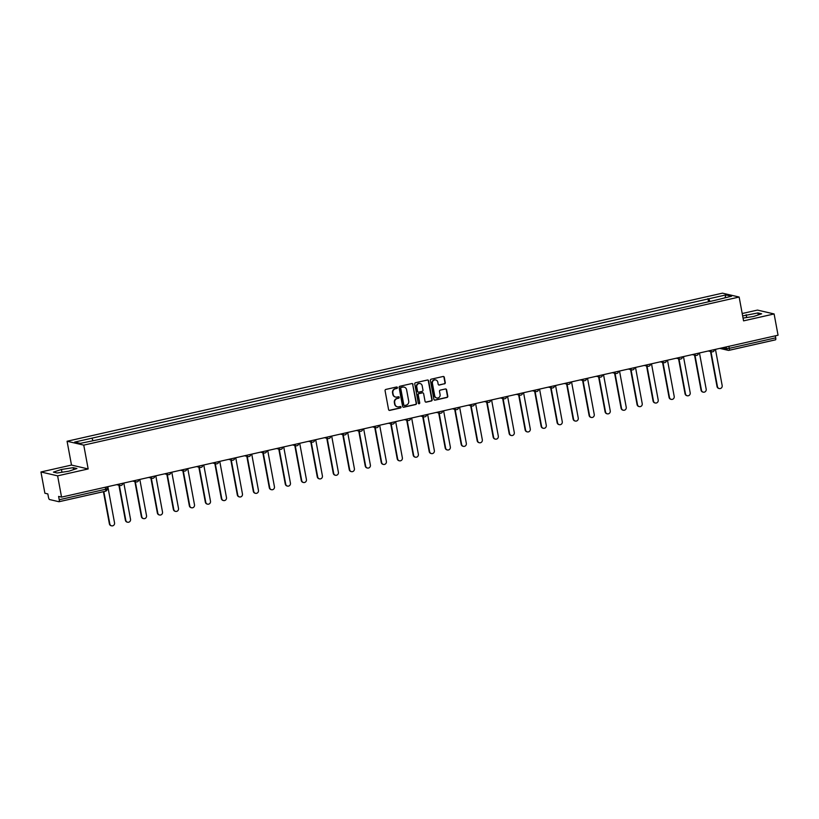 <?xml version="1.0" encoding="UTF-8"?>
<svg xmlns="http://www.w3.org/2000/svg" width="819" height="819" viewBox="0 0 819 819"><rect width="100%" height="100%" fill="white"/><g stroke="black" fill="none" stroke-linecap="round" stroke-linejoin="round"><path stroke-width="1.23" d="M397.42 387.582A0.758 0.717 103.1 0 0 396.58 386.998L385.892 389.414A1.075 1.024 103.1 0 0 385.073 390.694L388.575 409.572A1.075 1.024 103.1 0 0 389.772 410.391L400.471 407.975A0.758 0.717 103.1 0 0 400.501 406.511A0.758 0.717 103.1 0 0 400.194 406.511L398.812 406.818A3.44 3.266 103.1 0 1 394.973 404.197L394.676 402.62A3.44 3.266 103.1 0 1 397.276 398.536L398.658 398.218A0.758 0.717 103.1 0 0 398.689 396.754A0.758 0.717 103.1 0 0 398.382 396.754L397 397.072A3.44 3.266 103.1 0 1 393.161 394.441L392.874 392.864A3.44 3.266 103.1 0 1 395.464 388.779L396.846 388.472A0.758 0.717 103.1 0 0 397.42 387.582M395.434 397.02A3.44 3.266 103.1 0 1 392.823 394.359L392.536 392.792A3.44 3.266 103.1 0 1 395.137 388.708L396.519 388.39A0.758 0.717 103.1 0 0 396.713 386.988M389.179 410.339A1.075 1.024 103.1 0 0 389.445 410.309L400.133 407.903A0.758 0.717 103.1 0 0 400.327 406.49M397.246 406.777A3.44 3.266 103.1 0 1 394.635 404.115L394.348 402.538A3.44 3.266 103.1 0 1 396.939 398.454L398.321 398.147A0.758 0.717 103.1 0 0 398.525 396.734M444.461 383.886A1.075 1.024 103.1 0 0 445.27 382.606L444.287 377.313A1.075 1.024 103.1 0 0 443.089 376.494L431.214 379.177A1.075 1.024 103.1 0 0 430.405 380.456L433.906 399.324A1.075 1.024 103.1 0 0 435.104 400.153L446.979 397.471A1.075 1.024 103.1 0 0 447.788 396.191L446.601 389.793A1.075 1.024 103.1 0 0 445.403 388.974L440.315 390.12A1.075 1.024 103.1 0 0 439.506 391.4L440.1 394.574A2.877 2.733 103.1 0 1 436.752 397.983A2.877 2.733 103.1 0 1 434.715 395.782L432.412 383.364A2.877 2.733 103.1 0 1 435.749 379.944A2.877 2.733 103.1 0 1 437.796 382.145L438.175 384.213A1.075 1.024 103.1 0 0 439.373 385.032L444.123 383.814A1.075 1.024 103.1 0 0 444.932 382.534L443.959 377.242A1.075 1.024 103.1 0 0 443.355 376.474M88.165 468.949L71.499 465.069L40.95 471.979L57.617 475.849L88.165 468.949L83.753 445.126L739.147 297.041L743.56 320.864L774.109 313.953L778.05 335.217L61.558 497.113L58.61 496.427L59.224 499.744L105.661 489.25L107.146 488.697L106.808 486.885M57.617 475.849L61.558 497.113M413.001 384.387A1.075 1.024 103.1 0 0 411.793 383.568L399.928 386.251A1.075 1.024 103.1 0 0 399.109 387.52L402.61 406.398A1.075 1.024 103.1 0 0 403.808 407.217L415.683 404.535A1.075 1.024 103.1 0 0 416.492 403.265L412.663 384.306A1.075 1.024 103.1 0 0 412.07 383.538M415.571 382.708L427.446 380.026A1.075 1.024 103.1 0 1 428.644 380.845L432.145 399.723A1.075 1.024 103.1 0 1 431.326 401.003L426.249 402.149A1.075 1.024 103.1 0 1 425.051 401.33L423.628 393.673A1.075 1.024 103.1 0 0 422.43 392.854L419.062 393.611A1.075 1.024 103.1 0 0 418.243 394.891L419.727 402.856A0.758 0.717 103.1 0 1 418.847 403.757A0.758 0.717 103.1 0 1 418.314 403.173L414.762 383.988A1.075 1.024 103.1 0 1 415.571 382.708M40.95 471.979L44.891 493.233L47.84 493.918L48.454 497.235A2.191 0.624 -102.7 0 0 49.519 499.529L58.948 501.719A2.191 0.624 -102.7 0 0 59.04 501.719A2.191 0.624 -102.7 0 0 59.224 499.744M71.499 465.069L67.076 441.246L722.481 293.161L739.147 297.041M774.109 313.953L757.442 310.084L742.209 313.523M775.337 335.831L775.716 337.848A2.191 0.624 77.3 0 1 775.532 339.824A2.191 0.624 77.3 0 1 775.439 339.824L729.176 350.276M709.971 301.453L708.742 298.802L725.962 294.912L731.562 296.212L715.13 300.286L98.27 439.67L80.262 443.376L74.662 442.076L91.882 438.185L92.967 440.509M708.742 298.802L91.882 438.185M83.753 445.126L67.076 441.246M73.208 467.659L61.456 469.461L53.419 472.123L57.135 472.993L68.888 471.191L76.925 468.519L73.208 467.659L73.577 469.635M743.048 318.089L753.603 316.472L761.639 313.81L757.923 312.94L742.649 315.919M708.548 301.771L707.964 298.618M724.958 297.707L725.962 294.912M61.978 472.246L61.456 469.461M746.693 317.537L746.17 314.742M758.292 314.916L757.923 312.94M403.214 407.166A1.075 1.024 103.1 0 0 403.48 407.145L415.346 404.463A1.075 1.024 103.1 0 0 416.165 403.183L412.663 384.306M401.3 387.469A0.758 0.717 103.1 0 0 400.737 388.36L403.808 404.924A0.758 0.717 103.1 0 0 404.647 405.497L406.101 405.17A3.44 3.266 103.1 0 0 408.701 401.085L406.603 389.762A3.44 3.266 103.1 0 0 402.764 387.131L400.972 387.387A0.758 0.717 103.1 0 0 400.399 388.278L400.737 388.36M404.176 405.436A0.758 0.717 103.1 0 1 403.47 404.852L400.399 388.278M403.992 387.1A3.44 3.266 103.1 0 0 402.426 387.059L402.764 387.131M400.972 387.387L402.426 387.059M425.645 402.098A1.075 1.024 103.1 0 0 425.911 402.068L430.999 400.921A1.075 1.024 103.1 0 0 431.808 399.652L428.306 380.774A1.075 1.024 103.1 0 0 427.713 380.006M422.696 392.833A1.075 1.024 103.1 0 0 422.092 392.772L418.724 393.54A1.075 1.024 103.1 0 0 417.915 394.809L419.727 402.856M418.683 403.695A0.758 0.717 103.1 0 0 419.389 402.784M422.154 385.729A2.877 2.733 103.1 0 0 420.116 383.538A2.877 2.733 103.1 0 0 416.779 386.947L417.588 391.328A1.075 1.024 103.1 0 0 418.785 392.147L422.154 391.38A1.075 1.024 103.1 0 0 422.973 390.11L422.154 385.729M419.952 383.507A2.877 2.733 103.1 0 0 416.441 386.865L416.779 386.947M418.181 392.096A1.075 1.024 103.1 0 1 417.25 391.247L416.441 386.865M438.779 384.981A1.075 1.024 103.1 0 0 439.045 384.961L444.123 383.814M435.585 379.914A2.877 2.733 103.1 0 0 432.074 383.282L432.412 383.364M436.588 397.932A2.877 2.733 103.1 0 1 434.377 395.71L432.074 383.282M434.5 400.092A1.075 1.024 103.1 0 0 434.766 400.071L446.642 397.389A1.075 1.024 103.1 0 0 447.45 396.109L446.263 389.721A1.075 1.024 103.1 0 0 445.669 388.953M103.829 491.605L109.818 523.925A2.518 2.396 103.1 0 0 111.609 525.839A2.518 2.396 103.1 0 0 114.537 522.86L107.832 486.66M111.394 525.778A2.518 2.396 -76.9 0 1 109.388 523.822L103.429 491.687M119.328 485.298L125.809 520.311A2.518 2.396 103.1 0 0 127.6 522.225A2.518 2.396 103.1 0 0 130.528 519.246L123.823 483.046M127.385 522.174A2.518 2.396 -76.9 0 1 125.379 520.208L118.888 485.196M135.309 481.685L141.8 516.697A2.518 2.396 103.1 0 0 143.591 518.622A2.518 2.396 103.1 0 0 146.519 515.632L139.814 479.432M143.376 518.56A2.518 2.396 -76.9 0 1 141.37 516.594L134.879 481.582M151.3 478.071L157.791 513.083A2.518 2.396 103.1 0 0 159.582 515.008A2.518 2.396 103.1 0 0 162.51 512.018L155.805 475.819M159.367 514.946A2.518 2.396 -76.9 0 1 157.361 512.981L150.87 477.968M167.291 474.457L173.782 509.469A2.518 2.396 103.1 0 0 175.573 511.394A2.518 2.396 103.1 0 0 178.501 508.404L171.785 472.205M175.358 511.332A2.518 2.396 -76.9 0 1 173.352 509.367L166.861 474.355M183.282 470.843L189.773 505.855A2.518 2.396 103.1 0 0 191.564 507.78A2.518 2.396 103.1 0 0 194.492 504.791L187.776 468.591M191.349 507.719A2.518 2.396 -76.9 0 1 189.343 505.753L182.852 470.751M199.273 467.229L205.764 502.242A2.518 2.396 103.1 0 0 207.555 504.166A2.518 2.396 103.1 0 0 210.483 501.177L203.767 464.977M207.34 504.105A2.518 2.396 -76.9 0 1 205.334 502.139L198.843 467.137M215.264 463.626L221.754 498.628A2.518 2.396 103.1 0 0 223.536 500.552A2.518 2.396 103.1 0 0 226.474 497.563L219.758 461.363M223.331 500.491A2.518 2.396 -76.9 0 1 221.325 498.525L214.834 463.523M231.255 460.012L237.745 495.014A2.518 2.396 103.1 0 0 239.527 496.938A2.518 2.396 103.1 0 0 242.455 493.949L235.749 457.749M239.312 496.877A2.518 2.396 -76.9 0 1 237.315 494.911L230.825 459.909M247.246 456.398L253.736 491.4A2.518 2.396 103.1 0 0 255.518 493.325A2.518 2.396 103.1 0 0 258.446 490.335L251.74 454.146M255.303 493.263A2.518 2.396 -76.9 0 1 253.306 491.298L246.816 456.296M263.237 452.784L269.727 487.786A2.518 2.396 103.1 0 0 271.509 489.711A2.518 2.396 103.1 0 0 274.437 486.721L267.731 450.532M271.294 489.649A2.518 2.396 -76.9 0 1 269.287 487.694L262.807 452.682M279.228 449.17L285.718 484.172A2.518 2.396 103.1 0 0 287.5 486.097A2.518 2.396 103.1 0 0 290.428 483.108L283.722 446.918M287.285 486.036A2.518 2.396 -76.9 0 1 285.278 484.08L278.798 449.068M295.219 445.556L301.709 480.558A2.518 2.396 103.1 0 0 303.491 482.483A2.518 2.396 103.1 0 0 306.419 479.494L299.713 443.304M303.276 482.422A2.518 2.396 -76.9 0 1 301.269 480.466L294.789 445.454M311.21 441.943L317.7 476.955A2.518 2.396 103.1 0 0 319.482 478.869A2.518 2.396 103.1 0 0 322.41 475.88L315.704 439.69M319.267 478.808A2.518 2.396 -76.9 0 1 317.26 476.853L310.77 441.84M327.201 438.329L333.691 473.341A2.518 2.396 103.1 0 0 335.473 475.255A2.518 2.396 103.1 0 0 338.401 472.276L331.695 436.077M335.258 475.194A2.518 2.396 -76.9 0 1 333.251 473.239L326.761 438.226M343.192 434.715L349.672 469.727A2.518 2.396 103.1 0 0 351.464 471.642A2.518 2.396 103.1 0 0 354.392 468.663L347.686 432.463M351.249 471.59A2.518 2.396 -76.9 0 1 349.242 469.625L342.751 434.613M359.183 431.101L365.663 466.113A2.518 2.396 103.1 0 0 367.455 468.038A2.518 2.396 103.1 0 0 370.383 465.049L363.677 428.849M367.24 467.977A2.518 2.396 -76.9 0 1 365.233 466.011L358.742 430.999M375.174 427.487L381.654 462.5A2.518 2.396 103.1 0 0 383.446 464.424A2.518 2.396 103.1 0 0 386.373 461.435L379.668 425.235M383.231 464.363A2.518 2.396 -76.9 0 1 381.224 462.397L374.733 427.385M391.165 423.873L397.645 458.886A2.518 2.396 103.1 0 0 399.437 460.81A2.518 2.396 103.1 0 0 402.364 457.821L395.659 421.621M399.222 460.749A2.518 2.396 -76.9 0 1 397.215 458.783L390.724 423.771M407.145 420.26L413.636 455.272A2.518 2.396 103.1 0 0 415.428 457.197A2.518 2.396 103.1 0 0 418.355 454.207L411.65 418.007M415.213 457.135A2.518 2.396 -76.9 0 1 413.206 455.169L406.715 420.167M423.136 416.646L429.627 451.658A2.518 2.396 103.1 0 0 431.418 453.583A2.518 2.396 103.1 0 0 434.346 450.593L427.631 414.394M431.203 453.521A2.518 2.396 -76.9 0 1 429.197 451.556L422.706 416.554M439.127 413.042L445.618 448.044A2.518 2.396 103.1 0 0 447.409 449.969A2.518 2.396 103.1 0 0 450.337 446.979L443.622 410.78M447.194 449.907A2.518 2.396 -76.9 0 1 445.188 447.942L438.697 412.94M455.118 409.428L461.609 444.43A2.518 2.396 103.1 0 0 463.4 446.355A2.518 2.396 103.1 0 0 466.328 443.366L459.613 407.166M463.185 446.294A2.518 2.396 -76.9 0 1 461.179 444.328L454.688 409.326M471.109 405.814L477.6 440.817A2.518 2.396 103.1 0 0 479.381 442.741A2.518 2.396 103.1 0 0 482.319 439.752L475.604 403.562M479.176 442.68A2.518 2.396 -76.9 0 1 477.17 440.714L470.679 405.712M487.1 402.201L493.591 437.203A2.518 2.396 103.1 0 0 495.372 439.127A2.518 2.396 103.1 0 0 498.31 436.138L491.595 399.948M495.157 439.066A2.518 2.396 -76.9 0 1 493.161 437.1L486.67 402.098M503.091 398.587L509.582 433.589A2.518 2.396 103.1 0 0 511.363 435.513A2.518 2.396 103.1 0 0 514.291 432.524L507.585 396.335M511.148 435.452A2.518 2.396 -76.9 0 1 509.152 433.497L502.661 398.484M519.082 394.973L525.573 429.975A2.518 2.396 103.1 0 0 527.354 431.9A2.518 2.396 103.1 0 0 530.282 428.91L523.576 392.721M527.139 431.838A2.518 2.396 -76.9 0 1 525.133 429.883L518.652 394.871M535.073 391.359L541.564 426.371A2.518 2.396 103.1 0 0 543.345 428.286A2.518 2.396 103.1 0 0 546.273 425.296L539.567 389.107M543.13 428.224A2.518 2.396 -76.9 0 1 541.124 426.269L534.643 391.257M551.064 387.745L557.555 422.758A2.518 2.396 103.1 0 0 559.336 424.672A2.518 2.396 103.1 0 0 562.264 421.693L555.558 385.493M559.121 424.611A2.518 2.396 -76.9 0 1 557.115 422.655L550.634 387.643M567.055 384.131L573.546 419.144A2.518 2.396 103.1 0 0 575.327 421.058A2.518 2.396 103.1 0 0 578.255 418.079L571.549 381.879M575.112 420.997A2.518 2.396 -76.9 0 1 573.105 419.041L566.625 384.029M583.046 380.518L589.537 415.53A2.518 2.396 103.1 0 0 591.318 417.455A2.518 2.396 103.1 0 0 594.246 414.465L587.54 378.265M591.103 417.393A2.518 2.396 -76.9 0 1 589.096 415.428L582.606 380.415M599.037 376.904L605.528 411.916A2.518 2.396 103.1 0 0 607.309 413.841A2.518 2.396 103.1 0 0 610.237 410.851L603.531 374.652M607.094 413.779A2.518 2.396 -76.9 0 1 605.087 411.814L598.597 376.801M615.028 373.29L621.508 408.302A2.518 2.396 103.1 0 0 623.3 410.227A2.518 2.396 103.1 0 0 626.228 407.238L619.522 371.038M623.085 410.165A2.518 2.396 -76.9 0 1 621.078 408.2L614.588 373.188M631.019 369.676L637.499 404.688A2.518 2.396 103.1 0 0 639.291 406.613A2.518 2.396 103.1 0 0 642.219 403.624L635.513 367.424M639.076 406.552A2.518 2.396 -76.9 0 1 637.069 404.586L630.579 369.574M647.01 366.062L653.49 401.075A2.518 2.396 103.1 0 0 655.282 402.999A2.518 2.396 103.1 0 0 658.21 400.01L651.504 363.81M655.067 402.938A2.518 2.396 -76.9 0 1 653.06 400.972L646.57 365.97M662.991 362.448L669.481 397.461A2.518 2.396 103.1 0 0 671.273 399.385A2.518 2.396 103.1 0 0 674.201 396.396L667.495 360.196M671.058 399.324A2.518 2.396 -76.9 0 1 669.051 397.358L662.561 362.356M678.982 358.845L685.472 393.847A2.518 2.396 103.1 0 0 687.264 395.772A2.518 2.396 103.1 0 0 690.192 392.782L683.476 356.582M687.049 395.71A2.518 2.396 -76.9 0 1 685.042 393.744L678.552 358.742M694.973 355.231L701.463 390.233A2.518 2.396 103.1 0 0 703.255 392.158A2.518 2.396 103.1 0 0 706.183 389.168L699.467 352.979M703.04 392.096A2.518 2.396 -76.9 0 1 701.033 390.131L694.543 355.129M710.964 351.617L717.454 386.619A2.518 2.396 103.1 0 0 719.246 388.544A2.518 2.396 103.1 0 0 722.174 385.554L715.458 349.365M719.031 388.482A2.518 2.396 -76.9 0 1 717.024 386.517L710.534 351.515M722.655 347.737L726.566 348.648L729.279 348.331L775.716 337.848M726.248 346.928L726.566 348.648A2.191 2.078 -76.9 0 0 728.111 350.317A2.191 2.191 0 0 0 729.094 350.317A2.191 0.624 -102.7 0 0 729.279 348.331L728.91 346.324M105.282 487.233L105.661 489.25A2.191 0.624 -102.7 0 1 105.477 491.226A2.191 0.624 -102.7 0 1 105.385 491.226L59.122 501.689M120.977 485.483A2.191 2.078 -76.9 0 1 118.653 484.213M136.968 481.869A2.191 2.078 -76.9 0 1 134.644 480.599M152.958 478.255A2.191 2.078 -76.9 0 1 150.635 476.986M168.949 474.641A2.191 2.078 -76.9 0 1 166.626 473.372M184.94 471.027A2.191 2.078 -76.9 0 1 182.617 469.758M200.931 467.414A2.191 2.078 -76.9 0 1 198.597 466.144M216.922 463.8A2.191 2.078 -76.9 0 1 214.588 462.53M232.913 460.186A2.191 2.078 -76.9 0 1 230.579 458.927M248.904 456.572A2.191 2.078 -76.9 0 1 246.57 455.313M264.895 452.958A2.191 2.078 -76.9 0 1 262.561 451.699M280.886 449.344A2.191 2.078 -76.9 0 1 278.552 448.085M296.877 445.731A2.191 2.078 -76.9 0 1 294.543 444.471M312.868 442.117A2.191 2.078 -76.9 0 1 310.534 440.857M328.859 438.513A2.191 2.078 -76.9 0 1 326.525 437.244M344.84 434.899A2.191 2.078 -76.9 0 1 342.516 433.63M360.831 431.285A2.191 2.078 -76.9 0 1 358.507 430.016M376.822 427.672A2.191 2.078 -76.9 0 1 374.498 426.402M392.813 424.058A2.191 2.078 -76.9 0 1 390.489 422.788M408.804 420.444A2.191 2.078 -76.9 0 1 406.48 419.174M424.795 416.83A2.191 2.078 -76.9 0 1 422.471 415.561M440.786 413.216A2.191 2.078 -76.9 0 1 438.462 411.947M456.777 409.602A2.191 2.078 -76.9 0 1 454.453 408.343M472.768 405.989A2.191 2.078 -76.9 0 1 470.434 404.729M488.759 402.375A2.191 2.078 -76.9 0 1 486.425 401.115M504.75 398.761A2.191 2.078 -76.9 0 1 502.416 397.502M520.741 395.147A2.191 2.078 -76.9 0 1 518.407 393.888M536.732 391.533A2.191 2.078 -76.9 0 1 534.397 390.274M552.723 387.93A2.191 2.078 -76.9 0 1 550.388 386.66M568.714 384.316A2.191 2.078 -76.9 0 1 566.379 383.046M584.705 380.702A2.191 2.078 -76.9 0 1 582.37 379.432M600.685 377.088A2.191 2.078 -76.9 0 1 598.361 375.819M616.676 373.474A2.191 2.078 -76.9 0 1 614.352 372.205M632.667 369.86A2.191 2.078 -76.9 0 1 630.343 368.591M648.658 366.247A2.191 2.078 -76.9 0 1 646.334 364.977M664.649 362.633A2.191 2.078 -76.9 0 1 662.325 361.363M680.64 359.019A2.191 2.078 -76.9 0 1 678.316 357.76M696.631 355.405A2.191 2.078 -76.9 0 1 694.307 354.146M712.622 351.791A2.191 2.078 -76.9 0 1 710.298 350.532M719.799 348.382L728.111 350.317A2.191 2.078 -76.9 0 0 729.012 350.317A2.191 0.624 -102.7 0 0 729.094 350.317L775.532 339.824M116.626 484.674L120.086 485.472A2.191 2.191 0 0 0 122.778 483.282M132.617 481.06L136.077 481.869A2.191 2.191 0 0 0 138.769 479.668M148.608 477.446L152.068 478.255A2.191 2.191 0 0 0 154.76 476.054M164.599 473.832L168.059 474.641A2.191 2.191 0 0 0 170.741 472.44M180.589 470.219L184.05 471.027A2.191 2.191 0 0 0 186.732 468.826M196.58 466.605L200.041 467.414A2.191 2.191 0 0 0 202.723 465.212M212.571 462.991L216.032 463.8A2.191 2.191 0 0 0 218.714 461.599M228.562 459.377L232.023 460.186A2.191 2.191 0 0 0 234.705 457.995M244.553 455.763L248.014 456.572A2.191 2.191 0 0 0 250.696 454.381M260.534 452.149L264.005 452.958A2.191 2.191 0 0 0 266.687 450.767M276.525 448.536L279.985 449.344A2.191 2.191 0 0 0 282.678 447.154M292.516 444.932L295.976 445.731A2.191 2.191 0 0 0 298.669 443.54M308.507 441.318L311.967 442.117A2.191 2.191 0 0 0 314.66 439.926M324.498 437.704L327.958 438.503A2.191 2.191 0 0 0 330.651 436.312M340.489 434.09L343.949 434.889A2.191 2.191 0 0 0 346.642 432.698M356.48 430.477L359.94 431.285A2.191 2.191 0 0 0 362.633 429.084M372.471 426.863L375.931 427.672A2.191 2.191 0 0 0 378.624 425.471M388.462 423.249L391.922 424.058A2.191 2.191 0 0 0 394.615 421.857M404.453 419.635L407.913 420.444A2.191 2.191 0 0 0 410.606 418.243M420.444 416.021L423.904 416.83A2.191 2.191 0 0 0 426.586 414.629M436.435 412.407L439.895 413.216A2.191 2.191 0 0 0 442.577 411.015M452.426 408.794L455.886 409.602A2.191 2.191 0 0 0 458.568 407.412M468.417 405.18L471.877 405.989A2.191 2.191 0 0 0 474.559 403.798M484.408 401.566L487.868 402.375A2.191 2.191 0 0 0 490.55 400.184M500.399 397.952L503.859 398.761A2.191 2.191 0 0 0 506.541 396.57M516.379 394.348L519.85 395.147A2.191 2.191 0 0 0 522.532 392.956M532.37 390.735L535.841 391.533A2.191 2.191 0 0 0 538.523 389.342M548.361 387.121L551.822 387.919A2.191 2.191 0 0 0 554.514 385.729M564.352 383.507L567.813 384.306A2.191 2.191 0 0 0 570.505 382.115M580.343 379.893L583.804 380.692A2.191 2.191 0 0 0 586.496 378.501M596.334 376.279L599.795 377.088A2.191 2.191 0 0 0 602.487 374.887M612.325 372.665L615.786 373.474A2.191 2.191 0 0 0 618.478 371.273M628.316 369.052L631.777 369.86A2.191 2.191 0 0 0 634.469 367.659M644.307 365.438L647.768 366.247A2.191 2.191 0 0 0 650.46 364.046M660.298 361.824L663.759 362.633A2.191 2.191 0 0 0 666.451 360.432M676.289 358.21L679.75 359.019A2.191 2.191 0 0 0 682.442 356.818M692.28 354.596L695.74 355.405A2.191 2.191 0 0 0 698.423 353.214M708.271 350.982L711.731 351.791A2.191 2.191 0 0 0 714.414 349.6M59.04 501.719L105.477 491.226A2.191 2.191 0 0 0 107.146 488.697"/></g></svg>
